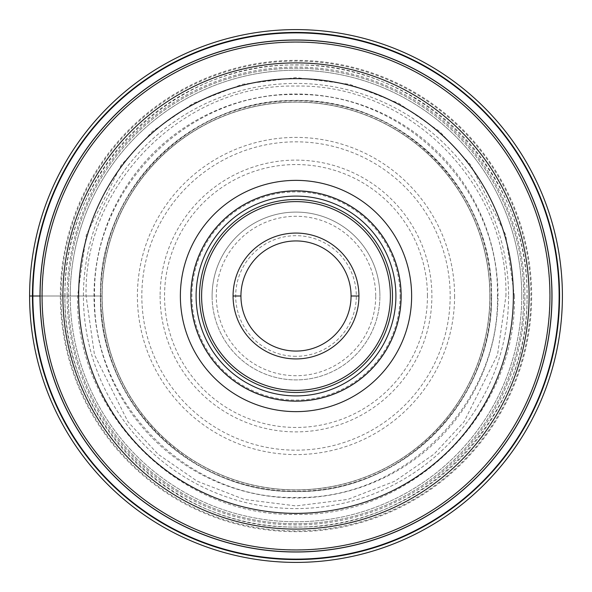 <?xml version="1.0" encoding="UTF-8"?>
<svg xmlns="http://www.w3.org/2000/svg" width="592" height="592" viewBox="0 0 592 592"><rect width="100%" height="100%" fill="white"/><g stroke="black" fill="none" stroke-linecap="round" stroke-linejoin="round"><path stroke-width="0.44" stroke-dasharray="2.96 2.22" d="M39.997 296L60.332 296A235.668 235.668 0 0 0 296 531.668A235.668 235.668 0 0 0 531.668 296A235.668 235.668 0 0 0 296 60.332A235.668 235.668 0 0 0 60.332 296L100.529 296C98.109 400.488 191.512 493.891 296 491.471C400.488 493.891 493.891 400.488 491.471 296C493.891 191.512 400.488 98.109 296 100.529C191.512 98.109 98.109 191.512 100.529 296L102.127 296A193.873 193.873 0 0 0 296 489.873A193.873 193.873 0 0 0 489.873 296A193.873 193.873 0 0 0 296 102.127A193.873 193.873 0 0 0 102.127 296A193.873 193.873 0 0 1 296 102.127A193.873 193.873 0 0 1 489.873 296A193.873 193.873 0 0 1 296 489.873A193.873 193.873 0 0 1 102.127 296L67.081 296A228.919 228.919 0 0 0 296 524.919A228.919 228.919 0 0 0 524.919 296A228.919 228.919 0 0 0 296 67.081A228.919 228.919 0 0 0 67.081 296L29.6 296A266.4 266.4 0 0 0 296 562.4A266.4 266.4 0 0 0 562.4 296A266.4 266.4 0 0 0 296 29.6A266.4 266.4 0 0 0 29.6 296M526.984 296C529.84 419.469 419.469 529.84 296 526.984C172.531 529.84 62.16 419.469 65.016 296C62.16 172.531 172.531 62.16 296 65.016C419.469 62.16 529.84 172.531 526.984 296M514.411 296C517.112 412.75 412.75 517.112 296 514.411C179.25 517.112 74.888 412.75 77.589 296L86.321 234.846L121.271 164.953L152.388 131.439L193.214 103.282L242.239 84.308L296 77.589L349.761 84.308L398.786 103.282L439.612 131.439L470.729 164.953L505.679 234.846L514.411 296M505.916 296C508.513 183.794 408.206 83.487 296 86.084C183.794 83.487 83.487 183.794 86.084 296L94.476 354.778L128.064 421.948L157.975 454.16L197.217 481.222L244.326 499.456L296 505.916L347.674 499.456L394.783 481.222L434.025 454.16L463.936 421.948L497.524 354.778L505.916 296M497.428 296C499.922 403.67 403.67 499.922 296 497.428C188.33 499.922 92.078 403.67 94.572 296C92.086 188.33 188.33 92.086 296 94.572C403.67 92.086 499.914 188.33 497.428 296M491.626 296A195.626 195.626 0 0 1 296 491.626A195.626 195.626 0 0 1 100.374 296A195.626 195.626 0 0 1 296 100.374A195.626 195.626 0 0 1 491.626 296M551.914 296A255.914 255.914 0 0 0 296 40.086A255.914 255.914 0 0 0 40.086 296A255.914 255.914 0 0 0 296 551.914A255.914 255.914 0 0 0 551.914 296M530.935 296A234.935 234.935 0 0 0 296 61.065A234.935 234.935 0 0 0 61.065 296A234.935 234.935 0 0 0 296 530.935A234.935 234.935 0 0 0 530.935 296M521.759 296A225.759 225.759 0 0 0 295.926 70.241A225.759 225.759 0 0 0 70.241 296A225.759 225.759 0 0 1 295.919 70.241A225.759 225.759 0 0 1 521.759 296A225.759 225.759 0 0 1 296.081 521.759A225.759 225.759 0 0 1 70.241 296A225.759 225.759 0 0 0 296.074 521.759A225.759 225.759 0 0 0 521.759 295.837A225.759 225.759 0 0 0 295.919 70.241A225.759 225.759 0 0 0 70.241 296.148A225.759 225.759 0 0 0 296.074 521.759A225.759 225.759 0 0 0 521.759 296M62.9 295.845A233.1 233.1 0 0 0 295.926 529.1A233.1 233.1 0 0 0 529.1 296A233.1 233.1 0 0 0 296.074 62.9A233.1 233.1 0 0 0 62.9 295.845M395.9 296A99.9 99.9 0 0 1 296 395.9A99.9 99.9 0 0 1 196.1 296A99.9 99.9 0 0 1 296 196.1A99.9 99.9 0 0 1 395.9 296M400.88 296A104.88 104.88 0 0 0 295.919 191.12A104.88 104.88 0 0 0 191.12 296.163A104.88 104.88 0 0 0 296.081 400.88A104.88 104.88 0 0 0 400.88 296A104.88 104.88 0 0 1 296.081 400.88A104.88 104.88 0 0 1 191.12 296A104.88 104.88 0 0 1 295.919 191.12A104.88 104.88 0 0 1 400.88 296A104.88 104.88 0 0 1 296.081 400.88A104.88 104.88 0 0 1 191.12 296.163A104.88 104.88 0 0 0 296.081 400.88A104.88 104.88 0 0 0 400.88 295.837A104.88 104.88 0 0 0 295.919 191.12A104.88 104.88 0 0 0 191.12 296.163A104.88 104.88 0 0 1 191.12 296M233.07 296A62.93 62.93 0 0 1 296 233.07A62.93 62.93 0 0 1 358.93 296A62.93 62.93 0 0 1 296 358.93A62.93 62.93 0 0 1 233.07 296A62.93 62.93 0 0 1 296 233.07A62.93 62.93 0 0 1 358.93 296A62.93 62.93 0 0 1 296 358.93A62.93 62.93 0 0 1 233.07 296M296 351.063A55.063 55.063 0 0 1 240.937 296A55.063 55.063 0 0 1 296 240.937A55.063 55.063 0 0 1 351.063 296A55.063 55.063 0 0 1 296 351.063M296 356.31A60.31 60.31 0 0 1 235.69 296A60.31 60.31 0 0 1 296 235.69A60.31 60.31 0 0 1 356.31 296A60.31 60.31 0 0 1 296 356.31M212.091 296A83.909 83.909 0 0 0 296.081 379.909A83.909 83.909 0 0 0 379.909 296A83.909 83.909 0 0 1 296 379.909A83.909 83.909 0 0 1 212.091 296A83.909 83.909 0 0 1 296 212.091A83.909 83.909 0 0 1 379.909 296A83.909 83.909 0 0 0 295.919 212.091A83.909 83.909 0 0 0 212.091 296A83.909 83.909 0 0 1 295.919 212.091A83.909 83.909 0 0 1 379.909 296M296 390.394A94.394 94.394 0 0 1 201.606 296A94.394 94.394 0 0 1 296 201.606A94.394 94.394 0 0 1 390.394 296A94.394 94.394 0 0 1 296 390.394M508.58 296A212.58 212.58 0 0 1 296 508.58A212.58 212.58 0 0 1 83.42 296A212.58 212.58 0 0 1 296 83.42A212.58 212.58 0 0 1 508.58 296M490.006 296A194.006 194.006 0 0 1 296 490.006A194.006 194.006 0 0 1 101.994 296A194.006 194.006 0 0 1 296 101.994A194.006 194.006 0 0 1 490.006 296M489.873 296A193.873 193.873 0 0 1 296 489.873A193.873 193.873 0 0 1 102.127 296A193.873 193.873 0 0 1 296 102.127A193.873 193.873 0 0 1 489.873 296M491.286 296A195.286 195.286 0 0 0 296 100.714A195.286 195.286 0 0 0 100.714 296A195.286 195.286 0 0 0 296 491.286A195.286 195.286 0 0 0 491.286 296M497.998 296A201.998 201.998 0 0 0 296 94.002A201.998 201.998 0 0 0 94.002 296A201.998 201.998 0 0 0 296 497.998A201.998 201.998 0 0 0 497.998 296M42.187 296A253.813 253.813 0 0 1 296 42.187A253.813 253.813 0 0 1 549.813 296A253.813 253.813 0 0 1 296 549.813A253.813 253.813 0 0 1 42.187 296M523.72 296A227.72 227.72 0 0 1 296.074 523.72A227.72 227.72 0 0 1 68.28 296A227.72 227.72 0 0 1 295.926 68.28A227.72 227.72 0 0 1 523.72 296A227.72 227.72 0 0 0 295.919 68.28A227.72 227.72 0 0 0 68.28 296.163A227.72 227.72 0 0 0 296.081 523.72A227.72 227.72 0 0 0 523.72 296M64.868 296A231.132 231.132 0 0 1 296.074 64.868A231.132 231.132 0 0 1 527.132 296.155A231.132 231.132 0 0 1 295.926 527.132A231.132 231.132 0 0 1 64.868 296M62.9 296A233.1 233.1 0 0 0 295.926 529.1A233.1 233.1 0 0 0 529.1 296M400.096 295.837A104.096 104.096 0 0 1 296.081 400.096A104.096 104.096 0 0 1 191.904 296A104.096 104.096 0 0 1 295.919 191.904A104.096 104.096 0 0 1 400.096 295.837M375.713 295.837A79.713 79.713 0 0 0 295.919 216.287A79.713 79.713 0 0 0 216.287 296.163A79.713 79.713 0 0 0 296.081 375.713A79.713 79.713 0 0 0 375.713 295.837M427.454 295.845A131.454 131.454 0 0 0 295.926 164.546A131.454 131.454 0 0 0 164.546 296.155A131.454 131.454 0 0 0 296.074 427.454A131.454 131.454 0 0 0 427.454 295.845M160.114 296A135.886 135.886 0 0 0 296.081 431.886A135.886 135.886 0 0 0 431.886 295.845A135.886 135.886 0 0 0 295.919 160.114A135.886 135.886 0 0 0 160.114 296M450.164 296.244A154.164 154.164 0 0 1 295.882 450.164A154.164 154.164 0 0 1 141.836 295.756A154.164 154.164 0 0 1 296.118 141.836A154.164 154.164 0 0 1 450.164 296.244M454.597 296A158.597 158.597 0 0 1 296 454.597A158.597 158.597 0 0 1 137.403 296A158.597 158.597 0 0 1 296 137.403A158.597 158.597 0 0 1 454.597 296"/><path stroke-width="0.89" d="M29.6 296A266.4 266.4 0 0 1 296 29.6A266.4 266.4 0 0 1 562.4 296A266.4 266.4 0 0 1 296 562.4A266.4 266.4 0 0 1 29.6 296A266.4 266.4 0 0 1 296 29.6A266.4 266.4 0 0 1 562.4 296A266.4 266.4 0 0 1 296 562.4A266.4 266.4 0 0 1 29.6 296L32.434 296A263.566 263.566 0 0 1 296 32.434A263.566 263.566 0 0 1 559.566 296L559.129 296A263.129 263.129 0 0 0 296 32.871A263.129 263.129 0 0 0 32.871 296L40.086 296A255.914 255.914 0 0 1 296.081 40.086A255.914 255.914 0 0 1 551.914 296.163A255.914 255.914 0 0 1 295.919 551.914A255.914 255.914 0 0 1 40.086 295.837A255.914 255.914 0 0 1 296.081 40.086A255.914 255.914 0 0 1 551.914 296.163A255.914 255.914 0 0 1 295.919 551.914A255.914 255.914 0 0 1 40.086 296M559.129 296A263.129 263.129 0 0 1 296 559.129A263.129 263.129 0 0 1 32.871 296L32.434 296L32.871 296M529.1 296.229A233.1 233.1 0 0 1 295.889 529.1A233.1 233.1 0 0 1 62.9 295.771A233.1 233.1 0 0 1 296.111 62.9A233.1 233.1 0 0 1 529.1 296.229A233.1 233.1 0 0 1 295.889 529.1A233.1 233.1 0 0 1 62.9 295.771A233.1 233.1 0 0 1 296.111 62.9A233.1 233.1 0 0 1 529.1 296.229M411.632 296A115.632 115.632 0 0 0 296 180.368A115.632 115.632 0 0 0 180.368 296A115.632 115.632 0 0 0 296 411.632A115.632 115.632 0 0 0 411.632 296M401.147 296A105.147 105.147 0 0 0 296 190.853A105.147 105.147 0 0 0 190.853 296A105.147 105.147 0 0 0 296 401.147A105.147 105.147 0 0 0 401.147 296A105.147 105.147 0 0 1 296 401.147A105.147 105.147 0 0 1 190.853 296A105.147 105.147 0 0 1 296 190.853A105.147 105.147 0 0 1 401.147 296M395.9 296A99.9 99.9 0 0 0 296 196.1A99.9 99.9 0 0 0 196.1 296A99.9 99.9 0 0 0 296 395.9A99.9 99.9 0 0 0 395.9 296M358.93 296.155A62.93 62.93 0 0 0 296.074 233.07A62.93 62.93 0 0 0 233.07 296A62.93 62.93 0 0 0 295.926 358.93A62.93 62.93 0 0 0 358.93 296.155M351.063 296A55.063 55.063 0 0 0 296 240.937A55.063 55.063 0 0 0 240.937 296A55.063 55.063 0 0 0 296 351.063A55.063 55.063 0 0 0 351.063 296L358.93 296A62.93 62.93 0 0 0 296.074 233.07A62.93 62.93 0 0 0 233.07 296L240.937 296M559.566 296A263.566 263.566 0 0 1 296 559.566A263.566 263.566 0 0 1 32.434 296M552.003 296A256.003 256.003 0 0 1 296 552.003A256.003 256.003 0 0 1 39.997 296A256.003 256.003 0 0 1 296 39.997A256.003 256.003 0 0 1 552.003 296M549.946 296.163A253.946 253.946 0 0 0 296.081 42.054A253.946 253.946 0 0 0 42.054 296A253.946 253.946 0 0 0 295.919 549.946A253.946 253.946 0 0 0 549.946 296.163M513.368 296A217.368 217.368 0 0 1 295.896 513.368A217.368 217.368 0 0 1 78.632 295.785A217.368 217.368 0 0 1 296.104 78.632A217.368 217.368 0 0 1 513.368 296M392.489 296A96.489 96.489 0 0 1 296 392.489A96.489 96.489 0 0 1 199.511 296A96.489 96.489 0 0 1 296 199.511A96.489 96.489 0 0 1 392.489 296M201.606 296A94.394 94.394 0 0 1 296.118 201.606A94.394 94.394 0 0 1 390.394 296.229A94.394 94.394 0 0 1 295.882 390.394A94.394 94.394 0 0 1 201.606 296"/></g></svg>
